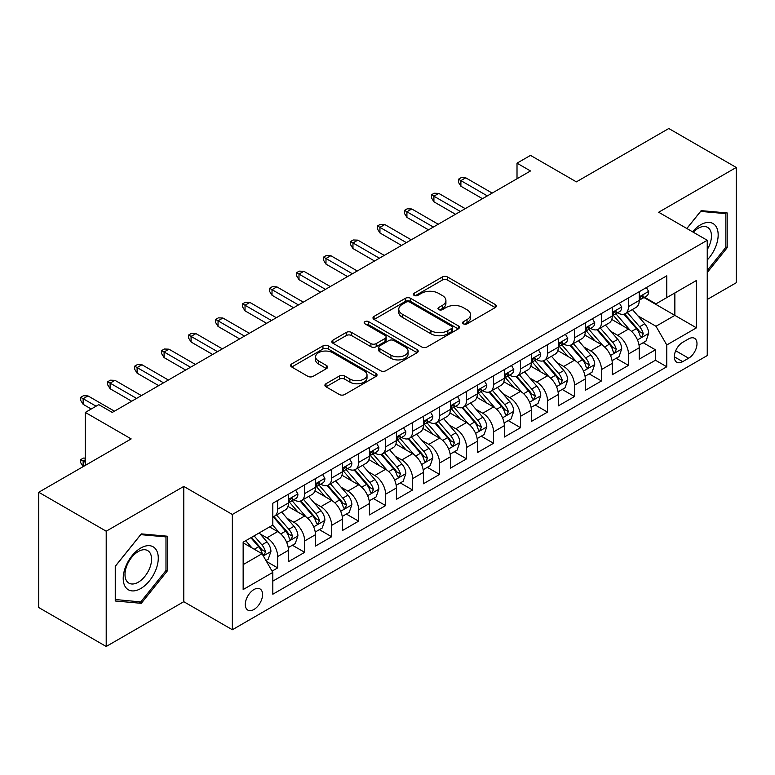 <?xml version="1.0" encoding="UTF-8"?>
<svg xmlns="http://www.w3.org/2000/svg" width="775" height="775" viewBox="0 0 775 775"><rect width="100%" height="100%" fill="white"/><g stroke="black" fill="none" stroke-linecap="round" stroke-linejoin="round"><path stroke-width="1.16" d="M463.402 323.834A2.625 1.511 0 0 0 467.102 323.834L495.244 307.578A3.749 2.16 0 0 0 496.339 306.057A3.749 2.16 0 0 0 495.244 304.527L447.572 277.004A3.749 2.16 0 0 0 442.273 277.004L414.131 293.25A2.625 1.511 0 0 0 413.366 294.316A2.625 1.511 0 0 0 414.131 295.391A2.625 1.511 0 0 0 417.841 295.391L421.484 293.289A11.983 6.917 0 0 1 438.437 293.289L442.409 295.575A11.983 6.917 0 0 1 445.916 300.468A11.983 6.917 0 0 1 442.409 305.369L438.766 307.472A2.625 1.511 0 0 0 438.001 308.537A2.625 1.511 0 0 0 438.766 309.613A2.625 1.511 0 0 0 442.477 309.613L446.119 307.51A11.983 6.917 0 0 1 463.062 307.51L467.034 309.797A11.983 6.917 0 0 1 470.551 314.689A11.983 6.917 0 0 1 467.034 319.591L463.402 321.693A2.625 1.511 0 0 0 462.627 322.758A2.625 1.511 0 0 0 463.402 323.834L463.402 321.693M253.938 609.489A12.206 7.053 120 0 0 261.911 598.726A12.206 7.053 120 0 0 260.042 588.942A12.206 7.053 120 0 0 253.938 589.552A12.206 7.053 120 0 0 245.956 600.315A12.206 7.053 120 0 0 247.835 610.099A12.206 7.053 120 0 0 253.938 609.489M326.004 383.732A3.749 2.16 0 0 0 324.909 385.262A3.749 2.16 0 0 0 326.004 386.793L339.382 394.514A3.749 2.16 0 0 0 344.681 394.514L375.933 376.466A3.749 2.16 0 0 0 377.028 374.935A3.749 2.16 0 0 0 375.933 373.414L328.261 345.882A3.749 2.16 0 0 0 322.962 345.882L291.71 363.93A3.749 2.16 0 0 0 290.606 365.461A3.749 2.16 0 0 0 291.71 366.992L307.859 376.321A3.749 2.16 0 0 0 313.158 376.321L326.537 368.59A3.749 2.16 0 0 0 327.631 367.069A3.749 2.16 0 0 0 326.537 365.538L318.525 360.908A10.017 5.783 0 0 1 315.59 356.82A10.017 5.783 0 0 1 321.77 351.472A10.017 5.783 0 0 1 332.688 352.732L364.076 370.847A10.017 5.783 0 0 1 367.011 374.935A10.017 5.783 0 0 1 360.83 380.283A10.017 5.783 0 0 1 349.912 379.033L344.681 376.011A3.749 2.16 0 0 0 339.382 376.011L326.004 383.732L326.004 386.793M707.246 299.479L736.25 282.739L736.25 167.458L668.796 128.514L576.377 181.863L530.507 155.388L517.012 163.176L530.507 170.965L112.278 412.426L98.783 404.637L85.298 412.426L85.298 465.387M106.204 531.204L106.204 646.486L183.782 601.7L183.782 486.419L106.204 531.204L38.75 492.261L131.169 438.912L85.298 412.426M183.782 486.419L232.355 514.464L707.246 240.289L707.246 355.57L232.355 629.746L232.355 514.464M736.25 167.458L658.673 212.243L707.246 240.289M421.745 346.958A3.749 2.16 0 0 0 427.044 346.958L458.296 328.91A3.749 2.16 0 0 0 459.391 327.389A3.749 2.16 0 0 0 458.296 325.858L410.624 298.336A3.749 2.16 0 0 0 405.325 298.336L374.073 316.374A3.749 2.16 0 0 0 372.978 317.905A3.749 2.16 0 0 0 374.073 319.436L421.745 346.958M365.984 324.396A2.625 1.511 0 0 1 368.648 324.764L368.648 321.654L417.115 349.632A3.749 2.16 0 0 1 418.209 351.162A3.749 2.16 0 0 1 417.115 352.693L385.863 370.731A3.749 2.16 0 0 1 380.564 370.731L332.892 343.209L332.892 340.157A3.749 2.16 0 0 0 331.797 341.678A3.749 2.16 0 0 0 332.892 343.209M332.892 340.157L346.27 332.427A3.749 2.16 0 0 1 351.559 332.427L370.896 343.596A3.749 2.16 0 0 0 376.195 343.596L385.068 338.472A3.749 2.16 0 0 0 386.163 336.941A3.749 2.16 0 0 0 385.068 335.41L364.938 323.795A2.625 1.511 0 0 1 364.173 322.72A2.625 1.511 0 0 1 365.79 321.325A2.625 1.511 0 0 1 368.648 321.654M106.204 646.486L38.75 607.542L38.75 492.261M272.083 571.127L277.683 567.901L266.484 561.429M260.109 533.917L266.891 537.831A15.268 8.816 60 0 1 277.683 556.528L288.474 550.289L288.474 561.662L304.662 552.323L292.388 545.232M287.099 518.339L293.87 522.253A15.268 8.816 60 0 1 304.662 540.95L315.454 534.711L315.454 546.084L331.642 536.736L319.368 529.654M314.078 502.762L320.85 506.676A15.268 8.816 60 0 1 331.642 525.373L342.443 519.134L342.443 530.507L358.631 521.158L346.347 514.077M341.058 487.184L347.839 491.098A15.268 8.816 60 0 1 358.631 509.785L369.423 503.556L369.423 514.929L385.611 505.581L373.337 498.499M368.048 471.607L374.819 475.521A15.268 8.816 60 0 1 385.611 494.208L396.403 487.979L396.403 499.352L412.591 490.003L400.317 482.922M395.027 456.029L401.799 459.943A15.268 8.816 60 0 1 412.591 478.63L423.382 472.401L423.382 483.774L439.58 474.426L427.296 467.335M422.007 440.452L428.788 444.366A15.268 8.816 60 0 1 439.58 463.053L450.372 456.824L450.372 468.197L466.56 458.848L454.286 451.757M448.987 424.874L455.768 428.778A15.268 8.816 60 0 1 466.56 447.475L477.352 441.246L477.352 452.619L493.539 443.271L481.265 436.18M475.976 409.297L482.748 413.201A15.268 8.816 60 0 1 493.539 431.898L504.331 425.669L504.331 437.042L520.529 427.693L508.245 420.602M502.956 393.719L509.727 397.623A15.268 8.816 60 0 1 520.529 416.32L531.321 410.091L531.321 421.464L547.508 412.116L535.234 405.025M529.935 378.132L536.717 382.046A15.268 8.816 60 0 1 547.508 400.743L558.3 394.514L558.3 405.887L574.488 396.538L562.214 389.447M556.925 362.555L563.696 366.468A15.268 8.816 60 0 1 574.488 385.165L585.28 378.936L585.28 390.309L601.468 380.961L589.194 373.87M583.904 346.977L590.676 350.891A15.268 8.816 60 0 1 601.468 369.588L612.269 363.359L612.269 374.722L628.457 365.383L628.457 354.01A15.268 8.816 -120 0 0 617.665 335.313L610.884 331.4M616.173 358.292L628.457 365.383M288.474 550.289A15.268 8.816 -120 0 0 277.683 531.602L269.584 526.923M315.454 534.711A15.268 8.816 -120 0 0 304.662 516.024L287.98 506.385M342.443 519.134A15.268 8.816 -120 0 0 331.642 500.447L314.96 490.808M369.423 503.556A15.268 8.816 -120 0 0 358.631 484.869L341.94 475.23M396.403 487.979A15.268 8.816 -120 0 0 385.611 469.282L368.929 459.653M423.382 472.401A15.268 8.816 -120 0 0 412.591 453.704L395.909 444.075M450.372 456.824A15.268 8.816 -120 0 0 439.58 438.127L422.888 428.498M477.352 441.246A15.268 8.816 -120 0 0 466.56 422.549L449.868 412.92M504.331 425.669A15.268 8.816 -120 0 0 493.539 406.972L476.858 397.343M531.321 410.091A15.268 8.816 -120 0 0 520.529 391.394L503.837 381.765M558.3 394.514A15.268 8.816 -120 0 0 547.508 375.817L530.817 366.178M585.28 378.936A15.268 8.816 -120 0 0 574.488 360.239L557.806 350.6M612.269 363.359A15.268 8.816 -120 0 0 601.468 344.662L584.786 335.023M688.626 338.898L682.688 342.327A11.828 6.83 120 0 0 674.957 352.751A11.828 6.83 120 0 0 676.778 362.225A11.828 6.83 120 0 0 682.688 361.644L688.626 358.215A11.828 6.83 120 0 0 696.357 347.791A11.828 6.83 120 0 0 694.536 338.307A11.828 6.83 120 0 0 688.626 338.898M243.147 564.626L262.028 553.718L272.819 572.415L272.819 594.222L666.771 366.778L666.771 344.972L655.979 326.275L637.873 315.822M272.819 572.415L243.147 589.552L243.147 542.19L272.819 525.053L272.819 503.246L666.771 275.803L666.771 297.61L696.454 280.472L696.454 327.835L666.771 344.972M293.725 499.739L293.87 499.817A15.268 8.816 60 0 0 301.504 500.573L312.296 494.343A15.268 8.816 -120 0 0 315.454 487.359L315.454 478.63M320.714 484.162L320.85 484.239A15.268 8.816 60 0 0 328.484 484.995L339.276 478.766A15.268 8.816 -120 0 0 342.443 471.781L342.443 463.053M347.694 468.584L347.839 468.662A15.268 8.816 60 0 0 355.463 469.418L366.265 463.188A15.268 8.816 -120 0 0 369.423 456.204L369.423 447.475M374.674 453.007L374.819 453.084A15.268 8.816 60 0 0 382.453 453.84L393.245 447.611A15.268 8.816 -120 0 0 396.403 440.626L396.403 431.898M401.663 437.42L401.799 437.507A15.268 8.816 60 0 0 409.433 438.262L420.224 432.033A15.268 8.816 -120 0 0 423.382 425.039L423.382 416.32M428.643 421.842L428.788 421.929A15.268 8.816 60 0 0 436.412 422.685L447.204 416.456A15.268 8.816 -120 0 0 450.372 409.462L450.372 400.743M455.623 406.265L455.768 406.352A15.268 8.816 60 0 0 463.402 407.108L474.193 400.878A15.268 8.816 -120 0 0 477.352 393.884L477.352 385.165M482.612 390.687L482.748 390.774A15.268 8.816 60 0 0 490.381 391.53L501.173 385.291A15.268 8.816 -120 0 0 504.331 378.307L504.331 369.588M509.592 375.11L509.727 375.197A15.268 8.816 60 0 0 517.361 375.952L528.153 369.714A15.268 8.816 -120 0 0 531.321 362.729L531.321 354.01M536.571 359.532L536.717 359.619A15.268 8.816 60 0 0 544.35 360.375L555.142 354.136A15.268 8.816 -120 0 0 558.3 347.152L558.3 338.423M563.551 343.955L563.696 344.032A15.268 8.816 60 0 0 571.33 344.788L582.122 338.559A15.268 8.816 -120 0 0 585.28 331.574L585.28 322.846M590.54 328.377L590.676 328.455A15.268 8.816 60 0 0 598.31 329.21L609.102 322.981A15.268 8.816 -120 0 0 612.269 315.997L612.269 307.268M272.819 581.134L655.437 360.239L655.437 349.806L639.249 359.145L639.249 347.772A15.268 8.816 -120 0 0 628.457 329.084L611.766 319.445M617.52 312.8L617.665 312.877A15.268 8.816 -120 0 0 625.289 313.633A15.268 8.816 -120 0 0 628.457 306.648L628.457 297.92M625.289 313.633L636.091 307.404A15.268 8.816 -120 0 0 639.249 300.419L639.249 291.691M277.683 500.437L277.683 509.165A15.268 8.816 60 0 1 274.524 516.15A15.268 8.816 60 0 1 272.819 516.77M274.524 516.15L285.316 509.921A15.268 8.816 -120 0 0 288.474 502.936L288.474 494.208M304.662 484.859L304.662 493.588A15.268 8.816 60 0 1 301.504 500.573M331.642 469.282L331.642 478.01A15.268 8.816 60 0 1 328.484 484.995M358.631 453.704L358.631 462.433A15.268 8.816 60 0 1 355.463 469.418M385.611 438.127L385.611 446.855A15.268 8.816 60 0 1 382.453 453.84M412.591 422.549L412.591 431.278A15.268 8.816 60 0 1 409.433 438.262M439.58 406.972L439.58 415.7A15.268 8.816 60 0 1 436.412 422.685M466.56 391.394L466.56 400.123A15.268 8.816 60 0 1 463.402 407.108M493.539 375.817L493.539 384.536A15.268 8.816 60 0 1 490.381 391.53M520.529 360.239L520.529 368.958A15.268 8.816 60 0 1 517.361 375.952M547.508 344.662L547.508 353.381A15.268 8.816 60 0 1 544.35 360.375M574.488 329.084L574.488 337.803A15.268 8.816 60 0 1 571.33 344.788M601.468 313.507L601.468 322.226A15.268 8.816 60 0 1 598.31 329.21M601.468 369.588L601.468 380.961M574.488 385.165L574.488 396.538M547.508 400.743L547.508 412.116M520.529 416.32L520.529 427.693M493.539 431.898L493.539 443.271M466.56 447.475L466.56 458.848M439.58 463.053L439.58 474.426M412.591 478.63L412.591 490.003M385.611 494.208L385.611 505.581M358.631 509.785L358.631 521.158M331.642 525.373L331.642 536.736M304.662 540.95L304.662 552.323M277.683 556.528L277.683 567.901M262.028 553.718L243.147 542.82M655.979 326.275L674.86 315.377L674.86 292.94L696.454 280.472M643.967 297.532L696.454 327.835M644.5 297.222L655.979 303.848L666.771 297.61M183.782 601.7L232.355 629.746M517.012 163.176L517.012 178.754M643.163 342.715L655.437 349.806M655.437 360.239L666.771 366.778M707.246 272.509L727.212 247.671L727.212 212.96L701.172 210.635L686.815 228.489M115.242 600.993L141.282 603.318L167.322 570.923L167.322 536.203L141.282 533.878L115.242 566.273L115.242 600.993M725.865 246.896L727.212 247.671M165.976 570.148L167.322 570.923M138.531 601.729L141.282 603.318M464.448 324.202L467.034 322.7A11.983 6.917 0 0 0 470.551 317.808L470.551 314.689M445.916 300.468L445.916 303.587A11.983 6.917 0 0 1 442.409 308.479L439.812 309.981M495.196 307.607L447.572 280.114A3.749 2.16 0 0 0 442.273 280.114L415.187 295.759M458.248 328.939L410.624 301.446A3.749 2.16 0 0 0 405.325 301.446L374.122 319.465M451.68 328.455A2.625 1.511 0 0 0 452.445 327.389A2.625 1.511 0 0 0 451.68 326.314L409.83 302.153A2.625 1.511 0 0 0 406.119 302.153L402.283 304.372A11.983 6.917 0 0 0 398.776 309.264A11.983 6.917 0 0 0 402.283 314.156L430.89 330.673A11.983 6.917 0 0 0 447.834 330.673L451.68 328.455L451.68 331.574A2.625 1.511 0 0 0 452.445 330.499L452.445 327.389M398.776 309.264L398.776 312.383A11.983 6.917 0 0 0 402.283 317.275L402.283 314.156M451.68 331.574L447.834 333.793A11.983 6.917 0 0 1 430.89 333.793L402.283 317.275M332.94 343.238L346.27 335.546L346.27 332.427M386.163 336.941L386.163 340.06A3.749 2.16 0 0 1 385.068 341.591L376.195 346.706A3.749 2.16 0 0 1 370.896 346.706L351.559 335.546A3.749 2.16 0 0 0 346.27 335.546M368.648 324.764L417.066 352.722M390.958 355.173A10.017 5.783 0 0 0 401.876 356.432A10.017 5.783 0 0 0 408.067 351.085A10.017 5.783 0 0 0 405.131 346.997L394.068 340.613A3.749 2.16 0 0 0 388.779 340.613L379.905 345.737A3.749 2.16 0 0 0 378.801 347.258A3.749 2.16 0 0 0 379.905 348.789L390.958 355.173L390.958 358.292A10.017 5.783 0 0 0 401.876 359.542A10.017 5.783 0 0 0 408.067 354.204L408.067 351.085M378.801 347.258L378.801 350.377A3.749 2.16 0 0 0 379.905 351.908L379.905 348.789M390.958 358.292L379.905 351.908M367.011 374.935L367.011 378.055A10.017 5.783 0 0 1 360.83 383.402A10.017 5.783 0 0 1 349.912 382.143L344.681 379.13A3.749 2.16 0 0 0 339.382 379.13L326.052 386.822M315.59 356.82L315.59 359.939A10.017 5.783 0 0 0 318.525 364.027L318.525 360.908M326.488 368.619L318.525 364.027M375.875 376.495L328.261 349.002A3.749 2.16 0 0 0 322.962 349.002L291.758 367.021M639.017 345.108L645.992 341.077L648.694 333.289A10.114 5.842 -120 0 0 644.752 323.795L632.419 309.516M629.959 330.073L615.863 313.759M621.938 325.316L613.761 315.851A24.228 13.989 -120 0 0 613.006 315.008M623.914 314.185L636.391 328.619A10.114 5.842 60 0 1 639.995 335.585L640.731 336.786L642.097 336.592L643.231 333.715A10.114 5.842 -120 0 0 639.627 326.75L627.295 312.48M624.65 313.952L638.048 329.462A5.154 2.974 60 0 1 639.346 331.477L643.231 333.715M646.398 287.564L648.694 291.536A10.114 5.842 60 0 1 646.602 296.011L641.467 298.976A10.114 5.842 -120 0 0 643.231 296.641L643.018 295.74M639.588 299.441L639.627 299.441A10.114 5.842 -120 0 0 641.467 298.976M641.923 295.885L643.231 296.641C642.591 295.12 641.516 295.74 639.995 298.511A10.114 5.842 60 0 1 639.249 299.954M487.339 195.891L460.892 180.623L460.892 186.233L458.461 182.338L458.461 179.219L460.892 180.623L465.746 177.814L492.193 193.082M460.892 186.233L482.476 198.691M458.461 179.219L461.164 177.659L465.746 177.814M707.246 259.974A24.8 14.318 120 0 0 717.844 231.212A24.8 14.318 120 0 0 700.629 224.789A24.8 14.318 120 0 0 692.511 231.773M707.246 249.579A18.774 10.84 120 0 0 707.565 227.356A18.774 10.84 120 0 0 698.178 228.286A18.774 10.84 120 0 0 693.257 232.209M686.873 228.518L700.629 211.401L725.865 213.648L725.865 247.293L707.246 270.456M724.189 212.689L725.865 213.648M155.93 569.644A24.8 14.318 120 0 0 149.517 545.687A24.8 14.318 120 0 0 125.56 566.932A24.8 14.318 120 0 0 131.973 590.889A24.8 14.318 120 0 0 155.93 569.644M149.788 567.891A18.774 10.84 120 0 0 147.676 550.599A18.774 10.84 120 0 0 126.78 565.837A18.774 10.84 120 0 0 128.892 583.129A18.774 10.84 120 0 0 149.788 567.891M115.514 599.666L115.514 566.031L140.74 534.643L165.976 536.901L165.976 570.536L140.74 601.923L115.242 599.511M164.3 535.932L165.976 536.901M612.037 360.685L619.012 356.655L621.705 348.866A10.114 5.842 -120 0 0 617.772 339.373L605.44 325.093M602.969 345.65L588.884 329.336M594.958 340.893L586.772 331.429A24.228 13.989 -120 0 0 586.026 330.586M596.934 329.762L609.402 344.197A10.114 5.842 60 0 1 613.015 351.162L613.742 352.363L615.108 352.17L616.251 349.293A10.114 5.842 -120 0 0 612.647 342.327L600.315 328.058M597.67 329.53L611.068 345.04A5.154 2.974 60 0 1 612.366 347.055L616.251 349.293M585.057 376.262L592.032 372.233L594.725 364.444A10.114 5.842 -120 0 0 590.792 354.95L578.46 340.68M575.99 361.228L561.894 344.914M567.968 356.471L559.792 347.006A24.228 13.989 -120 0 0 559.046 346.163M569.954 345.34L582.422 359.774A10.114 5.842 60 0 1 586.026 366.74L586.762 367.941L588.128 367.747L589.262 364.88A10.114 5.842 -120 0 0 585.658 357.905L573.335 343.635M570.691 345.108L584.088 360.617A5.154 2.974 60 0 1 585.387 362.632L589.262 364.88M558.077 391.84L565.043 387.81L567.746 380.021A10.114 5.842 -120 0 0 563.803 370.528L551.48 356.258M549.01 376.805L534.915 360.491M540.989 372.048L532.812 362.584A24.228 13.989 -120 0 0 532.057 361.741M542.975 360.918L555.442 375.352A10.114 5.842 60 0 1 559.046 382.327L559.783 383.518L561.148 383.325L562.282 380.457A10.114 5.842 -120 0 0 558.678 373.492L546.346 359.213M543.701 360.685L557.099 376.195A5.154 2.974 60 0 1 558.397 378.21L562.282 380.457M531.088 407.418L538.063 403.387L540.756 395.599A10.114 5.842 -120 0 0 536.823 386.105L524.491 371.835M522.021 392.382L507.935 376.069M514.009 387.636L505.823 378.161A24.228 13.989 -120 0 0 505.077 377.318M515.985 376.495L528.453 390.939A10.114 5.842 60 0 1 532.067 397.904L532.803 399.096L534.169 398.912L535.302 396.035A10.114 5.842 -120 0 0 531.698 389.069L519.366 374.79M516.722 376.262L530.119 391.772A5.154 2.974 60 0 1 531.417 393.787L535.302 396.035M619.419 303.141L621.705 307.113A10.114 5.842 60 0 1 619.613 311.589L614.488 314.553A10.114 5.842 -120 0 0 616.251 312.218L616.038 311.327M612.599 315.028L612.647 315.018A10.114 5.842 -120 0 0 614.488 314.553M614.943 311.463L616.251 312.218C615.612 310.698 614.536 311.317 613.015 314.088A10.114 5.842 60 0 1 612.269 315.532M460.35 211.468L433.913 196.201L433.913 201.81L431.481 197.916L431.481 194.796L433.913 196.201L438.766 193.392L465.213 208.659M433.913 201.81L455.497 214.268M431.481 194.796L434.184 193.237L438.766 193.392M592.429 318.719L594.725 322.691A10.114 5.842 60 0 1 592.633 327.166L587.508 330.131A10.114 5.842 -120 0 0 589.262 327.796L589.048 326.905M585.619 330.605L585.658 330.605A10.114 5.842 -120 0 0 587.508 330.131M587.963 327.04L589.262 327.796C588.632 326.275 587.547 326.895 586.026 329.666A10.114 5.842 60 0 1 585.28 331.109M433.37 227.046L406.923 211.778L406.923 217.388L404.502 213.493L404.502 210.374L406.923 211.778L411.787 208.969L438.224 224.237M406.923 217.388L428.517 229.846M404.502 210.374L407.195 208.814L411.787 208.969M565.45 334.296L567.746 338.268A10.114 5.842 60 0 1 565.653 342.744L560.519 345.708A10.114 5.842 -120 0 0 562.282 343.373L562.069 342.482M558.639 346.183L558.678 346.183A10.114 5.842 -120 0 0 560.519 345.708M560.974 342.618L562.282 343.373C561.652 341.853 560.567 342.472 559.046 345.243A10.114 5.842 60 0 1 558.3 346.687M406.391 242.623L379.944 227.356L379.944 232.965L377.512 229.071L377.512 225.951L379.944 227.356L384.797 224.547L411.244 239.814M379.944 232.965L401.528 245.423M377.512 225.951L380.215 224.392L384.797 224.547M538.47 349.874L540.756 353.846A10.114 5.842 60 0 1 538.664 358.321L533.539 361.286A10.114 5.842 -120 0 0 535.302 358.951L535.089 358.06M531.65 361.76L531.698 361.76A10.114 5.842 -120 0 0 533.539 361.286M533.994 358.205L535.302 358.951C534.663 357.43 533.587 358.05 532.067 360.821A10.114 5.842 60 0 1 531.321 362.264M379.401 258.201L352.964 242.933L352.964 248.542L350.532 244.648L350.532 241.529L352.964 242.933L357.817 240.134L384.264 255.392M352.964 248.542L374.548 261.001M350.532 241.529L353.235 239.969L357.817 240.134M504.108 422.995L511.083 418.965L513.777 411.176A10.114 5.842 -120 0 0 509.843 401.683L497.511 387.413M495.041 407.96L480.955 391.646M487.02 403.213L478.843 393.739A24.228 13.989 -120 0 0 478.097 392.896M489.006 392.073L501.473 406.517A10.114 5.842 60 0 1 505.077 413.482L505.813 414.673L507.179 414.489L508.323 411.612A10.114 5.842 -120 0 0 504.709 404.647L492.387 390.368M489.742 391.84L503.14 407.35A5.154 2.974 60 0 1 504.438 409.365L508.323 411.612M511.481 365.461L513.777 369.433A10.114 5.842 60 0 1 511.684 373.899L506.559 376.863A10.114 5.842 -120 0 0 508.323 374.528L508.109 373.637M504.67 377.338L504.709 377.338A10.114 5.842 -120 0 0 506.559 376.863M507.015 373.782L508.323 374.528C507.683 373.007 506.598 373.637 505.077 376.398A10.114 5.842 60 0 1 504.331 377.842M352.422 273.778L325.984 258.511L325.984 264.12L323.553 260.226L323.553 257.106L325.984 258.511L330.838 255.711L357.275 270.979M325.984 264.12L347.568 276.578M323.553 257.106L326.246 255.556L330.838 255.711M477.129 438.573L484.094 434.543L486.797 426.754A10.114 5.842 -120 0 0 482.854 417.26L470.532 402.99M468.061 423.537L453.966 407.224M460.04 418.791L451.864 409.316A24.228 13.989 -120 0 0 451.108 408.473M462.026 407.65L474.494 422.094A10.114 5.842 60 0 1 478.097 429.059L478.834 430.261L480.2 430.067L481.333 427.19A10.114 5.842 -120 0 0 477.729 420.224L465.397 405.945M462.752 407.418L476.15 422.927A5.154 2.974 60 0 1 477.448 424.942L481.333 427.19M450.139 454.15L457.114 450.13L459.808 442.331A10.114 5.842 -120 0 0 455.874 432.838L443.542 418.568M441.072 439.115L426.986 422.801M433.06 434.368L424.884 424.894A24.228 13.989 -120 0 0 424.128 424.051M435.037 423.228L447.514 437.672A10.114 5.842 60 0 1 451.118 444.637L451.854 445.838L453.22 445.644L454.353 442.767A10.114 5.842 -120 0 0 450.75 435.802L438.418 421.522M435.773 422.995L449.171 438.514A5.154 2.974 60 0 1 450.469 440.529L454.353 442.767M423.16 469.728L430.135 465.707L432.828 457.909A10.114 5.842 -120 0 0 428.895 448.415L416.562 434.145M414.092 454.692L400.007 438.379M406.071 449.946L397.895 440.471A24.228 13.989 -120 0 0 397.149 439.628M408.057 438.815L420.525 453.249A10.114 5.842 60 0 1 424.128 460.214L424.865 461.416L426.231 461.222L427.374 458.345A10.114 5.842 -120 0 0 423.76 451.379L411.438 437.11M408.793 438.573L422.191 454.092A5.154 2.974 60 0 1 423.489 456.107L427.374 458.345M396.18 485.305L403.145 481.285L405.848 473.496A10.114 5.842 -120 0 0 401.905 463.993L389.583 449.723M387.113 470.27L373.017 453.956M379.091 465.523L370.915 456.058A24.228 13.989 -120 0 0 370.159 455.206M381.077 454.392L393.545 468.827A10.114 5.842 60 0 1 397.149 475.792L397.885 476.993L399.251 476.799L400.384 473.922A10.114 5.842 -120 0 0 396.781 466.957L384.458 452.687M381.804 454.15L395.211 469.669A5.154 2.974 60 0 1 396.509 471.684L400.384 473.922M369.191 500.882L376.166 496.862L378.868 489.073A10.114 5.842 -120 0 0 374.926 479.58L362.593 465.3M360.133 485.847L346.037 469.534M352.112 481.101L343.935 471.636A24.228 13.989 -120 0 0 343.18 470.793M354.088 469.97L366.565 484.404A10.114 5.842 60 0 1 370.169 491.369L370.905 492.571L372.271 492.377L373.405 489.5A10.114 5.842 -120 0 0 369.801 482.534L357.469 468.265M354.824 469.728L368.222 485.247A5.154 2.974 60 0 1 369.52 487.262L373.405 489.5M484.501 381.038L486.797 385.01A10.114 5.842 60 0 1 484.704 389.476L479.58 392.441A10.114 5.842 -120 0 0 481.333 390.116L481.12 389.215M477.691 392.915L477.729 392.915A10.114 5.842 -120 0 0 479.58 392.441M480.025 389.36L481.333 390.116C480.703 388.585 479.618 389.215 478.097 391.985A10.114 5.842 60 0 1 477.352 393.419M325.442 289.356L298.995 274.088L298.995 279.698L296.573 275.803L296.573 272.684L298.995 274.088L303.858 271.289L330.295 286.556M298.995 279.698L320.579 292.156M296.573 272.684L299.266 271.134L303.858 271.289M457.521 396.616L459.808 400.588A10.114 5.842 60 0 1 457.715 405.063L452.59 408.018A10.114 5.842 -120 0 0 454.353 405.693L454.14 404.792M450.711 408.493L450.75 408.493A10.114 5.842 -120 0 0 452.59 408.018M453.046 404.938L454.353 405.693C453.714 404.162 452.639 404.792 451.118 407.563A10.114 5.842 60 0 1 450.372 408.997M298.452 304.933L272.015 289.666L272.015 295.275L269.584 291.381L269.584 288.261L272.015 289.666L276.869 286.866L303.316 302.134M272.015 295.275L293.599 307.743M269.584 288.261L272.287 286.711L276.869 286.866M430.542 412.193L432.828 416.165A10.114 5.842 60 0 1 430.735 420.641L425.611 423.596A10.114 5.842 -120 0 0 427.374 421.271L427.161 420.37M423.722 424.07L423.76 424.07A10.114 5.842 -120 0 0 425.611 423.596M426.066 420.515L427.374 421.271C426.734 419.74 425.659 420.37 424.128 423.14A10.114 5.842 60 0 1 423.382 424.574M271.473 320.511L245.036 305.243L245.036 310.853L242.604 306.958L242.604 303.848L245.036 305.243L249.889 302.444L276.336 317.711M245.036 310.853L266.619 323.32M242.604 303.848L245.297 302.289L249.889 302.444M403.552 427.771L405.848 431.743A10.114 5.842 60 0 1 403.756 436.218L398.631 439.173A10.114 5.842 -120 0 0 400.384 436.848L400.171 435.947M396.742 439.648L396.781 439.648A10.114 5.842 -120 0 0 398.631 439.173M399.086 436.093L400.384 436.848C399.755 435.327 398.67 435.947 397.149 438.718A10.114 5.842 60 0 1 396.403 440.152M244.493 336.088L218.046 320.821L218.046 326.43L215.624 322.536L215.624 319.426L218.046 320.821L222.909 318.021L249.347 333.289M218.046 326.43L239.64 338.898M215.624 319.426L218.318 317.866L222.909 318.021M376.573 443.348L378.868 447.32A10.114 5.842 60 0 1 376.776 451.796L371.642 454.751A10.114 5.842 -120 0 0 373.405 452.426L373.192 451.525M369.762 455.225L369.801 455.225A10.114 5.842 -120 0 0 371.642 454.751M372.097 451.67L373.405 452.426C372.765 450.905 371.69 451.525 370.169 454.295A10.114 5.842 60 0 1 369.423 455.729M217.513 351.666L191.067 336.398L191.067 342.007L188.635 338.113L188.635 335.003L191.067 336.398L195.92 333.599L222.367 348.866M191.067 342.007L212.65 354.475M188.635 335.003L191.338 333.444L195.92 333.599M342.211 516.46L349.186 512.44L351.879 504.651A10.114 5.842 -120 0 0 347.946 495.157L335.614 480.878M333.143 501.425L319.058 485.111M325.132 496.678L316.946 487.213A24.228 13.989 -120 0 0 316.2 486.371M327.108 485.547L339.576 499.982A10.114 5.842 60 0 1 343.189 506.947L343.916 508.148L345.282 507.954L346.425 505.077A10.114 5.842 -120 0 0 342.821 498.112L330.489 483.842M327.844 485.305L341.242 500.824A5.154 2.974 60 0 1 342.54 502.839L346.425 505.077M349.593 458.926L351.879 462.898A10.114 5.842 60 0 1 349.787 467.373L344.662 470.328A10.114 5.842 -120 0 0 346.425 468.003L346.212 467.102M342.773 470.803L342.821 470.803A10.114 5.842 -120 0 0 344.662 470.328M345.117 467.248L346.425 468.003C345.786 466.482 344.71 467.102 343.189 469.873A10.114 5.842 60 0 1 342.443 471.307M190.524 367.243L164.087 351.986L164.087 357.585L161.655 353.691L161.655 350.581L164.087 351.986L168.94 349.176L195.387 364.444M164.087 357.585L185.671 370.053M161.655 350.581L164.358 349.021L168.94 349.176M315.231 532.038L322.206 528.017L324.899 520.228A10.114 5.842 -120 0 0 320.966 510.735L308.634 496.455M306.164 517.012L292.068 500.698M298.142 512.256L289.966 502.791A24.228 13.989 -120 0 0 289.22 501.948M300.128 501.125L312.596 515.559A10.114 5.842 60 0 1 316.2 522.524L316.936 523.726L318.302 523.532L319.436 520.655A10.114 5.842 -120 0 0 315.832 513.689L303.509 499.42M300.865 500.892L314.262 516.402A5.154 2.974 60 0 1 315.561 518.417L319.436 520.655M322.603 474.503L324.899 478.475A10.114 5.842 60 0 1 322.807 482.951L317.682 485.906A10.114 5.842 -120 0 0 319.436 483.581L319.222 482.68M315.793 486.38L315.832 486.38A10.114 5.842 -120 0 0 317.682 485.906M318.137 482.825L319.436 483.581C318.806 482.06 317.721 482.68 316.2 485.45A10.114 5.842 60 0 1 315.454 486.894M163.544 382.831L137.097 367.563L137.097 373.172L134.676 369.278L134.676 366.158L137.097 367.563L141.961 364.754L168.398 380.021M137.097 373.172L158.691 385.63M134.676 366.158L137.369 364.599L141.961 364.754M288.252 547.625L295.217 543.595L297.92 535.806A10.114 5.842 -120 0 0 293.977 526.312L281.654 512.033M279.184 532.59L272.722 525.111M271.163 527.833L270.117 526.622M273.149 516.702L285.617 531.137A10.114 5.842 60 0 1 289.22 538.102L289.957 539.303L291.323 539.109L292.456 536.232A10.114 5.842 -120 0 0 288.852 529.267L276.52 514.997M273.875 516.47L287.273 531.979A5.154 2.974 60 0 1 288.571 533.994L292.456 536.232M295.624 490.081L297.92 494.053A10.114 5.842 60 0 1 295.827 498.528L290.693 501.493A10.114 5.842 -120 0 0 292.456 499.158L292.243 498.257M288.813 501.958L288.852 501.958A10.114 5.842 -120 0 0 290.693 501.493M291.148 498.403L292.456 499.158C291.826 497.637 290.741 498.257 289.22 501.028A10.114 5.842 60 0 1 288.474 502.471M136.565 398.408L110.118 383.141L110.118 388.75L107.686 384.855L107.686 381.736L110.118 383.141L114.971 380.331L141.418 395.599M110.118 388.75L131.702 401.208M107.686 381.736L110.389 380.176L114.971 380.331M265.941 560.499L268.237 559.172L270.93 551.383A10.114 5.842 -120 0 0 266.997 541.89L259.238 532.9M251.991 547.925L245.743 540.688M244.183 543.411L243.147 542.209M250.867 537.734L258.627 546.714A10.114 5.842 60 0 1 262.241 553.679L262.977 554.881L264.343 554.687L265.476 551.81A10.114 5.842 -120 0 0 261.873 544.844L254.103 535.864M251.497 537.366L260.293 547.557A5.154 2.974 60 0 1 261.592 549.572L265.476 551.81M85.298 459.788L83.138 461.028L85.298 462.278M80.707 459.623L83.138 461.028L83.138 466.637L80.707 462.743L80.707 459.623L83.409 458.073L85.298 458.132M96.09 406.197L83.138 398.718L83.138 404.327L80.707 400.433L80.707 397.313L83.138 398.718L87.992 395.909L114.438 411.176M83.138 404.327L91.227 408.997M80.707 397.313L83.409 395.754L87.992 395.909M266.891 537.831L277.683 531.602M293.87 522.253L304.662 516.024M320.85 506.676L331.642 500.447M347.839 491.098L358.631 484.869M374.819 475.521L385.611 469.282M401.799 459.943L412.591 453.704M428.788 444.366L439.58 438.127M455.768 428.778L466.56 422.549M482.748 413.201L493.539 406.972M509.727 397.623L520.529 391.394M536.717 382.046L547.508 375.817M563.696 366.468L574.488 360.239M590.676 350.891L601.468 344.662M617.665 335.313L628.457 329.084M628.457 306.648L639.249 300.419M277.683 509.165L288.474 502.936M304.662 493.588L315.454 487.359M331.642 478.01L342.443 471.781M358.631 462.433L369.423 456.204M385.611 446.855L396.403 440.626M412.591 431.278L423.382 425.039M439.58 415.7L450.372 409.462M466.56 400.123L477.352 393.884M493.539 384.536L504.331 378.307M520.529 368.958L531.321 362.729M547.508 353.381L558.3 347.152M574.488 337.803L585.28 331.574M601.468 322.226L612.269 315.997M628.457 354.01L639.249 347.772M675.684 350.746L688.626 358.215M674.327 356.81L682.688 361.644M467.034 322.7L467.034 319.591M438.766 309.613L438.766 307.472M442.409 308.479L442.409 305.369M414.131 295.391L414.131 293.25M442.273 280.114L442.273 277.004M447.572 280.114L447.572 277.004M495.244 307.578L495.244 304.527M374.073 319.436L374.073 316.374M405.325 301.446L405.325 298.336M410.624 301.446L410.624 298.336M458.296 328.91L458.296 325.858M430.89 333.793L430.89 330.673M447.834 333.793L447.834 330.673M351.559 335.546L351.559 332.427M370.896 346.706L370.896 343.596M376.195 346.706L376.195 343.596M385.068 341.591L385.068 338.472M417.115 352.693L417.115 349.632M339.382 379.13L339.382 376.011M344.681 379.13L344.681 376.011M349.912 382.143L349.912 379.033M326.537 368.59L326.537 365.538M291.71 366.992L291.71 363.93M322.962 349.002L322.962 345.882M328.261 349.002L328.261 345.882M375.933 376.466L375.933 373.414M637.476 339.915L648.627 333.483M639.627 326.75L644.752 323.795M631.567 331.409L636.391 328.619M648.627 291.419L639.249 296.835M610.497 355.493L621.637 349.06M612.647 342.327L617.772 339.373M604.587 346.987L609.402 344.197M583.517 371.07L594.658 364.637M585.658 357.905L590.792 354.95M577.598 362.564L582.422 359.774M556.528 386.647L567.678 380.215M558.678 373.492L563.803 370.528M550.618 378.142L555.442 375.352M529.548 402.235L540.698 395.793M531.698 389.069L536.823 386.105M523.638 393.719L528.453 390.939M621.637 306.997L612.269 312.412M594.658 322.574L585.28 327.99M567.678 338.152L558.3 343.567M540.698 353.729L531.321 359.145M502.568 417.812L513.709 411.37M504.709 404.647L509.843 401.683M496.649 409.297L501.473 406.517M513.709 369.317L504.331 374.722M475.579 433.39L486.729 426.948M477.729 420.224L482.854 417.26M469.669 424.874L474.494 422.094M448.599 448.967L459.749 442.535M450.75 435.802L455.874 432.838M442.69 440.452L447.514 437.672M421.619 464.545L432.76 458.112M423.76 451.379L428.895 448.415M415.7 456.029L420.525 453.249M394.64 480.122L405.78 473.69M396.781 466.957L401.905 463.993M388.721 471.607L393.545 468.827M367.65 495.7L378.801 489.267M369.801 482.534L374.926 479.58M361.741 487.184L366.565 484.404M486.729 384.894L477.352 390.3M459.749 400.472L450.372 405.887M432.76 416.049L423.382 421.464M405.78 431.627L396.403 437.042M378.801 447.204L369.423 452.619M340.671 511.277L351.811 504.845M342.821 498.112L347.946 495.157M334.761 502.772L339.576 499.982M351.811 462.782L342.443 468.197M313.691 526.855L324.832 520.422M315.832 513.689L320.966 510.735M307.772 518.349L312.596 515.559M324.832 478.359L315.454 483.774M286.702 542.432L297.852 536M288.852 529.267L293.977 526.312M280.792 533.927L285.617 531.137M297.852 493.937L288.474 499.352M263.316 555.937L270.872 551.577M261.873 544.844L266.997 541.89M254.268 549.233L258.627 546.714"/></g></svg>
